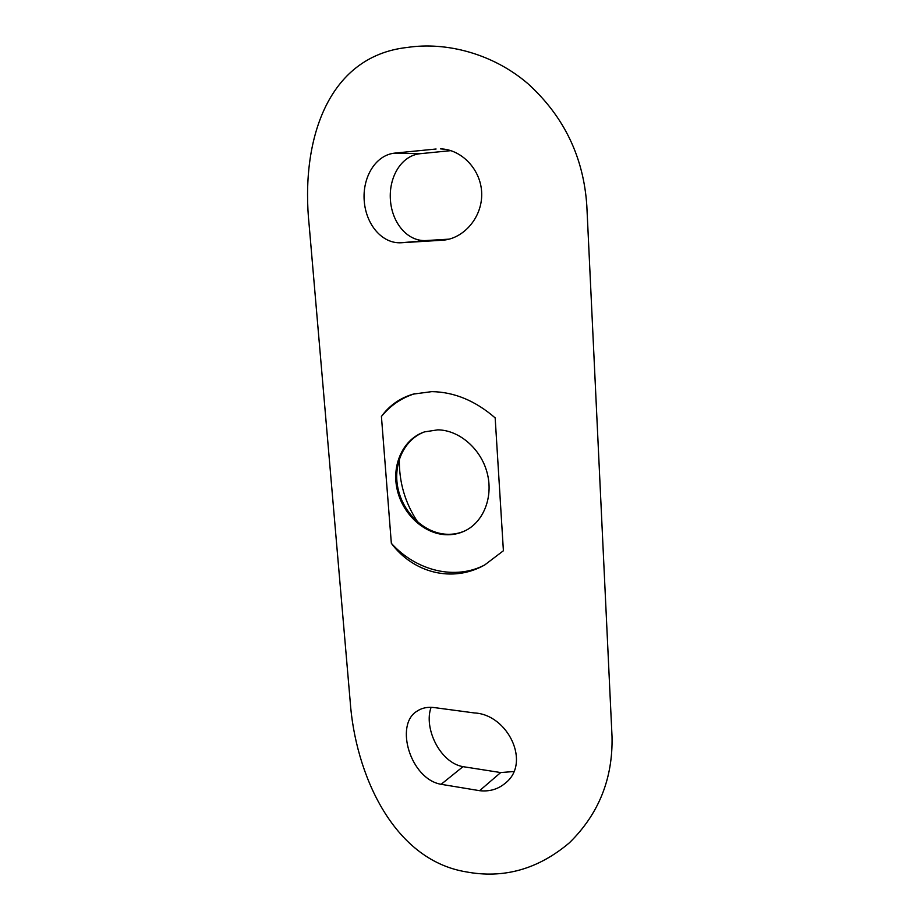 <?xml version="1.0" encoding="UTF-8"?>
<svg xmlns="http://www.w3.org/2000/svg" width="920" height="920" viewBox="0 0 920 920"><rect width="100%" height="100%" fill="white"/><g stroke="black" fill="none" stroke-linecap="round" stroke-linejoin="round"><path stroke-width="1.38" d="M445.199 534.692C452.214 535.095 458.827 533.807 465.048 530.805C483.736 521.824 493.58 496.639 487.094 472.65C480.757 448.626 459.16 430.1 437.839 429.847L424.488 431.882C403.627 438.84 391.782 463.875 396.911 488.393C401.867 512.957 422.901 533.358 445.199 534.692M424.971 431.721C404.317 438.921 392.748 463.91 397.957 488.29C403.017 512.704 423.959 532.91 446.142 534.232C452.973 534.635 459.425 533.416 465.508 530.575M381.421 416.472C389.309 405.501 399.924 398.049 413.252 394.105L431.813 391.632C454.284 391.989 475.398 400.752 495.167 417.898L503.401 550.758L484.656 564.995C452.295 583.245 413.172 572.723 391.345 543.317L381.421 416.472C390.344 405.513 401.442 397.923 414.713 393.714M449.201 239.142L426.144 240.545C407.491 241.695 392.081 223.019 390.425 200.18C388.631 177.341 401.131 155.664 420.06 153.709L450.892 150.638M399.349 458.919C398.923 482.103 405.122 503.24 417.921 522.318M513.808 771.523L500.687 772.558L463.001 766.659C439.921 762.726 423.407 727.858 431.112 707.307M586.822 205.746C583.613 157.148 564.006 116.483 527.999 83.743C492.844 53.509 446.154 41.607 407.456 47.426C326.232 56.246 300.391 142.887 309.189 225.526L350.152 701.017C355.085 772.673 392.403 859.533 465.796 871.803C503.539 878.98 538.085 869.296 569.434 842.766C598.759 814.005 612.961 778.619 612.03 736.609L586.822 205.746M474.329 712.942L435.505 707.744C428.248 706.606 422.05 707.768 416.909 711.252C394.369 724.764 410.423 779.102 441.128 784.311L479.596 790.682C489.532 791.786 498.168 789.233 505.517 783C531.265 762.818 507.805 714.403 474.329 712.942M436.091 149.005L394.714 153.123C375.337 155.089 362.296 177.537 364.24 201.043C366.01 224.618 382.133 243.949 401.304 242.753L443.279 240.166C463.806 238.464 482.241 217.419 481.7 193.66C481.321 169.809 461.667 149.362 440.577 148.867L445.05 149.27M391.345 543.317C416.323 571.009 455.756 580.738 485.484 564.535M500.687 772.558L479.596 790.682M463.001 766.659L441.128 784.311M444.291 240.062L442.278 240.246M426.144 240.545L401.304 242.753M420.06 153.709L394.714 153.123"/></g></svg>
